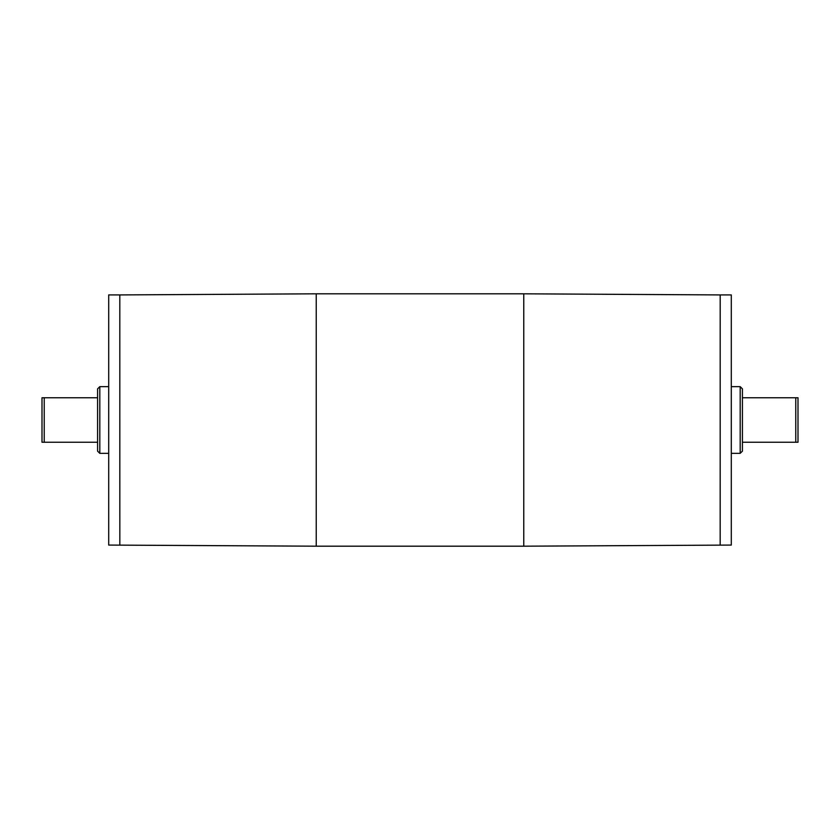 <?xml version="1.0" encoding="UTF-8"?>
<svg xmlns="http://www.w3.org/2000/svg" width="840" height="840" viewBox="0 0 840 840"><rect width="100%" height="100%" fill="white"/><g stroke="black" fill="none" stroke-linecap="round" stroke-linejoin="round"><path stroke-width="1.26" d="M44.226 397.761L42 397.761L42 442.239L44.226 442.239L44.226 397.761L97.587 397.761M44.226 442.239L97.587 442.239M798 397.761L795.774 397.761L795.774 442.239L798 442.239L798 397.761M795.774 397.761L742.413 397.761M742.413 442.239L795.774 442.239M523.761 546.189L731.294 545.076L731.294 294.924L720.195 294.924L720.174 545.076L720.195 294.924L523.761 293.811L523.761 546.189L316.239 546.189L316.239 293.811L523.761 293.811M740.187 386.652L742.413 388.868L742.413 451.132L740.187 453.348L740.187 386.652L731.294 386.652M316.239 546.189L108.707 545.076L108.707 294.924L119.805 294.924L119.826 545.076L119.805 294.924L316.239 293.811M108.707 453.348L99.813 453.348L99.813 386.652L108.707 386.652M99.813 453.348L97.587 451.132L97.587 388.868L99.813 386.652M740.187 453.348L731.294 453.348"/></g></svg>
